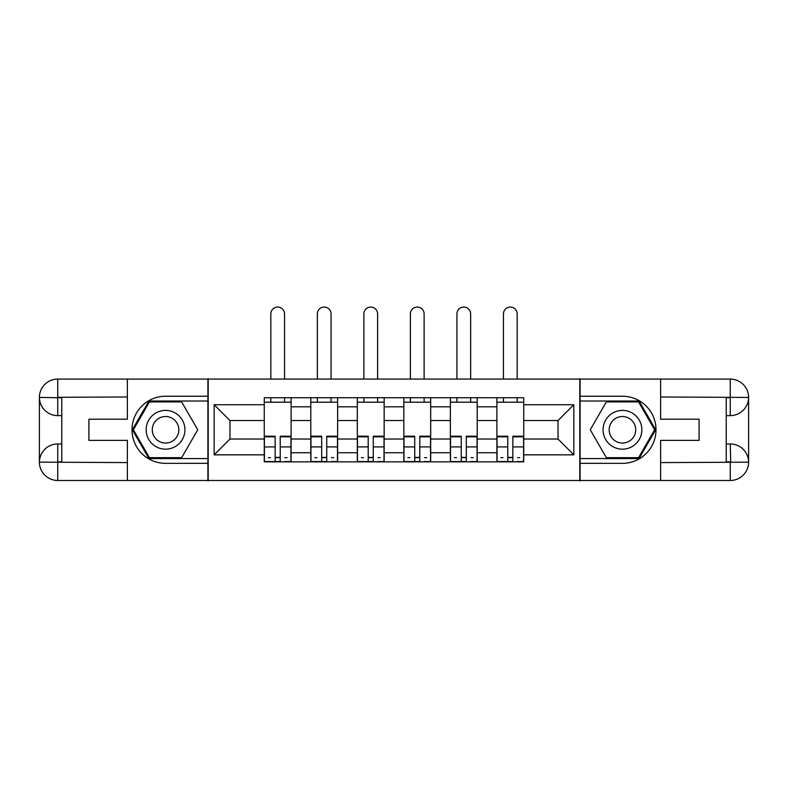 <?xml version="1.0" encoding="UTF-8"?>
<svg xmlns="http://www.w3.org/2000/svg" width="788" height="788" viewBox="0 0 788 788"><rect width="100%" height="100%" fill="white"/><g stroke="black" fill="none" stroke-linecap="round" stroke-linejoin="round"><path stroke-width="1.18" d="M119.323 480.483L668.677 480.483M668.677 379.087L119.323 379.087M310.797 461.847L310.797 406.825L291.107 406.825L291.107 461.847M291.107 406.825L291.107 397.723M310.797 406.825L310.797 397.723M337.638 397.723L337.638 461.847M357.319 461.847L357.319 397.723M384.16 397.723L384.16 461.847M403.84 461.847L403.84 397.723M430.681 397.723L430.681 461.847M450.362 461.847L450.362 397.723M477.203 397.723L477.203 461.847M496.893 461.847L496.893 397.723M496.893 439.034L477.203 439.034M450.362 439.034L430.681 439.034M403.84 439.034L384.16 439.034M357.319 439.034L337.638 439.034M310.797 439.034L291.107 439.034M496.893 420.546L477.203 420.546M450.362 420.546L430.681 420.546M403.84 420.546L384.16 420.546M357.319 420.546L337.638 420.546M310.797 420.546L291.107 420.546M229.968 439.034L264.266 439.034L264.266 420.546L229.968 420.546L229.968 439.034L214.169 454.843L214.169 404.736L264.266 404.736L264.266 420.546M523.734 420.546L523.734 439.034L558.032 439.034L558.032 420.546L523.734 420.546L523.734 397.723L264.266 397.723L264.266 404.736M523.734 404.736L573.831 404.736L573.831 454.843L523.734 454.843L523.734 439.034M264.266 439.034L264.266 461.847L523.734 461.847L523.734 454.843M264.266 454.843L214.169 454.843M579.801 480.936L579.801 378.644M208.199 480.936L208.199 378.644M280.223 457.375L275.15 457.375M264.266 402.205L291.107 402.205M326.744 457.375L321.681 457.375M310.797 402.205L337.638 402.205M373.276 457.375L368.203 457.375M357.319 402.205L384.16 402.205M419.797 457.375L414.724 457.375M403.84 402.205L430.681 402.205M466.319 457.375L461.256 457.375M450.362 402.205L477.203 402.205M512.85 457.375L507.777 457.375M496.893 402.205L523.734 402.205M214.169 404.736L229.968 420.546M558.032 439.034L573.831 454.843M558.032 420.546L573.831 404.736M284.547 378.644L284.547 313.919A6.856 6.856 0 0 0 277.691 307.064A6.856 6.856 0 0 0 270.826 313.919L270.826 378.644M275.15 436.828L264.413 436.828L264.413 436.197L275.15 436.197L275.15 461.551L264.413 461.551L270.382 461.551M264.413 436.828L264.413 461.551M280.223 457.67L275.15 457.67M287.088 457.67L285 457.67M270.382 457.67L268.294 457.67M285 461.551L290.959 461.551L290.959 436.197L280.223 436.197L280.223 461.551L270.826 461.551M290.959 461.551L284.547 461.551M284.547 397.723L284.547 402.205M270.826 397.723L270.826 402.205M61.769 415.621L57.741 415.621A18.341 18.341 0 0 1 39.4 397.428A18.341 18.341 0 0 1 57.741 379.087L207.904 379.087L207.904 396.236L165.549 396.236A33.549 33.549 0 0 0 132 429.785A33.549 33.549 0 0 0 165.549 463.344L207.904 463.344L207.904 480.483L57.741 480.483A18.341 18.341 0 0 1 39.4 462.142A18.341 18.341 0 0 1 57.741 443.949L61.769 443.949M207.904 463.344L207.904 396.236M127.38 379.087L127.38 419.196L88.906 419.196L88.906 440.374L127.38 440.374L127.38 480.483M57.741 415.621A18.341 18.341 0 0 1 39.4 397.428L57.741 397.723L57.741 415.621A18.341 18.341 0 0 1 39.4 397.428L39.4 462.142L127.38 462.595M57.741 462.595L57.741 480.483A18.341 18.341 0 0 1 39.4 462.142A18.341 18.341 0 0 1 57.741 443.949L57.741 461.847L61.769 461.847L61.769 397.723L57.741 397.723M207.904 401.013L148.942 401.013L132.325 429.785L148.942 458.567L207.904 458.567M726.231 443.949L730.259 443.949A18.341 18.341 0 0 1 748.6 462.142A18.341 18.341 0 0 1 730.259 480.483L580.096 480.483L580.096 463.344L622.451 463.344A33.549 33.549 0 0 0 656 429.785A33.549 33.549 0 0 0 622.451 396.236L580.096 396.236L580.096 379.087L730.259 379.087A18.341 18.341 0 0 1 748.6 397.428A18.341 18.341 0 0 1 730.259 415.621L726.231 415.621M580.096 396.236L580.096 463.344M660.62 480.483L660.62 440.374L699.094 440.374L699.094 419.196L660.62 419.196L660.62 379.087M730.703 462.29L730.259 443.949A18.341 18.341 0 0 1 748.6 462.142L748.6 397.428L660.62 396.985M730.259 396.985L730.259 379.087A18.341 18.341 0 0 1 748.6 397.428A18.341 18.341 0 0 1 730.259 415.621L730.259 397.723L726.231 397.723L726.231 461.847L730.259 461.847M580.096 458.567L639.058 458.567L655.675 429.785L639.058 401.013L580.096 401.013M730.259 443.949A18.341 18.341 0 0 1 748.6 462.142L730.732 462.28M146.164 429.785A19.385 19.385 0 0 0 165.549 449.17A19.385 19.385 0 0 0 184.934 429.785A19.385 19.385 0 0 0 165.549 410.4A19.385 19.385 0 0 0 146.164 429.785M152.281 429.785A13.268 13.268 0 0 0 165.549 443.063A13.268 13.268 0 0 0 178.827 429.785A13.268 13.268 0 0 0 165.549 416.517A13.268 13.268 0 0 0 152.281 429.785M181.654 401.9L197.749 429.785L181.654 457.67L149.454 457.67L133.359 429.785L149.454 401.9L181.654 401.9M603.066 429.785A19.385 19.385 0 0 0 622.451 449.17A19.385 19.385 0 0 0 641.836 429.785A19.385 19.385 0 0 0 622.451 410.4A19.385 19.385 0 0 0 603.066 429.785M609.173 429.785A13.268 13.268 0 0 0 622.451 443.063A13.268 13.268 0 0 0 635.719 429.785A13.268 13.268 0 0 0 622.451 416.517A13.268 13.268 0 0 0 609.173 429.785M638.546 401.9L654.641 429.785L638.546 457.67L606.346 457.67L590.251 429.785L606.346 401.9L638.546 401.9M331.068 378.644L331.068 313.919A6.856 6.856 0 0 0 324.213 307.064A6.856 6.856 0 0 0 317.357 313.919L317.357 378.644M321.681 436.828L310.945 436.828L310.945 436.197L321.681 436.197L321.681 461.551L310.945 461.551L316.904 461.551M310.945 436.828L310.945 461.551M326.744 457.67L321.681 457.67M333.61 457.67L331.521 457.67M316.904 457.67L314.816 457.67M331.521 461.551L337.481 461.551L337.481 436.197L326.744 436.197L326.744 461.551L317.357 461.551M337.481 461.551L331.068 461.551M331.068 397.723L331.068 402.205M317.357 397.723L317.357 402.205M377.6 378.644L377.6 313.919A6.856 6.856 0 0 0 370.734 307.064A6.856 6.856 0 0 0 363.879 313.919L363.879 378.644M368.203 436.828L357.466 436.828L357.466 436.197L368.203 436.197L368.203 461.551L357.466 461.551L363.435 461.551M357.466 436.828L357.466 461.551M373.276 457.67L368.203 457.67M380.131 457.67L378.043 457.67M363.435 457.67L361.347 457.67M378.043 461.551L384.012 461.551L384.012 436.197L373.276 436.197L373.276 461.551L363.879 461.551M384.012 461.551L377.6 461.551M377.6 397.723L377.6 402.205M363.879 397.723L363.879 402.205M424.121 378.644L424.121 313.919A6.856 6.856 0 0 0 417.266 307.064A6.856 6.856 0 0 0 410.4 313.919L410.4 378.644M414.724 436.828L403.988 436.828L403.988 436.197L414.724 436.197L414.724 461.551L403.988 461.551L409.957 461.551M403.988 436.828L403.988 461.551M419.797 457.67L414.724 457.67M426.653 457.67L424.565 457.67M409.957 457.67L407.869 457.67M424.565 461.551L430.534 461.551L430.534 436.197L419.797 436.197L419.797 461.551L410.4 461.551M430.534 461.551L424.121 461.551M424.121 397.723L424.121 402.205M410.4 397.723L410.4 402.205M470.643 378.644L470.643 313.919A6.856 6.856 0 0 0 463.787 307.064A6.856 6.856 0 0 0 456.932 313.919L456.932 378.644M461.256 436.828L450.519 436.828L450.519 436.197L461.256 436.197L461.256 461.551L450.519 461.551L456.479 461.551M450.519 436.828L450.519 461.551M466.319 457.67L461.256 457.67M473.184 457.67L471.096 457.67M456.479 457.67L454.39 457.67M471.096 461.551L477.055 461.551L477.055 436.197L466.319 436.197L466.319 461.551L456.932 461.551M477.055 461.551L470.643 461.551M470.643 397.723L470.643 402.205M456.932 397.723L456.932 402.205M517.174 378.644L517.174 313.919A6.856 6.856 0 0 0 510.309 307.064A6.856 6.856 0 0 0 503.453 313.919L503.453 378.644M507.777 436.828L497.041 436.828L497.041 436.197L507.777 436.197L507.777 461.551L497.041 461.551L503 461.551M497.041 436.828L497.041 461.551M512.85 457.67L507.777 457.67M519.706 457.67L517.617 457.67M503 457.67L500.912 457.67M517.617 461.551L523.587 461.551L523.587 436.197L512.85 436.197L512.85 461.551L503.453 461.551M523.587 461.551L517.174 461.551M517.174 397.723L517.174 402.205M503.453 397.723L503.453 402.205M450.362 406.825L430.681 406.825M403.84 406.825L384.16 406.825M357.319 406.825L337.638 406.825M496.893 406.825L477.203 406.825M450.362 452.755L430.681 452.755M403.84 452.755L384.16 452.755M357.319 452.755L337.638 452.755M310.797 452.755L291.107 452.755M496.893 452.755L477.203 452.755M275.15 446.904L264.413 446.904M290.959 436.828L280.223 436.828M290.959 446.904L280.223 446.904M127.38 396.985L57.317 397.3M39.4 462.142A18.341 18.341 0 0 1 57.741 443.949M39.4 397.428A18.341 18.341 0 0 1 57.741 379.087L57.741 396.985M660.62 462.595L730.683 462.27M748.6 397.428A18.341 18.341 0 0 1 730.259 415.621M748.6 462.142A18.341 18.341 0 0 1 730.259 480.483L730.259 462.595M321.681 446.904L310.945 446.904M337.481 436.828L326.744 436.828M337.481 446.904L326.744 446.904M368.203 446.904L357.466 446.904M384.012 436.828L373.276 436.828M384.012 446.904L373.276 446.904M414.724 446.904L403.988 446.904M430.534 436.828L419.797 436.828M430.534 446.904L419.797 446.904M461.256 446.904L450.519 446.904M477.055 436.828L466.319 436.828M477.055 446.904L466.319 446.904M507.777 446.904L497.041 446.904M523.587 436.828L512.85 436.828M523.587 446.904L512.85 446.904"/></g></svg>
